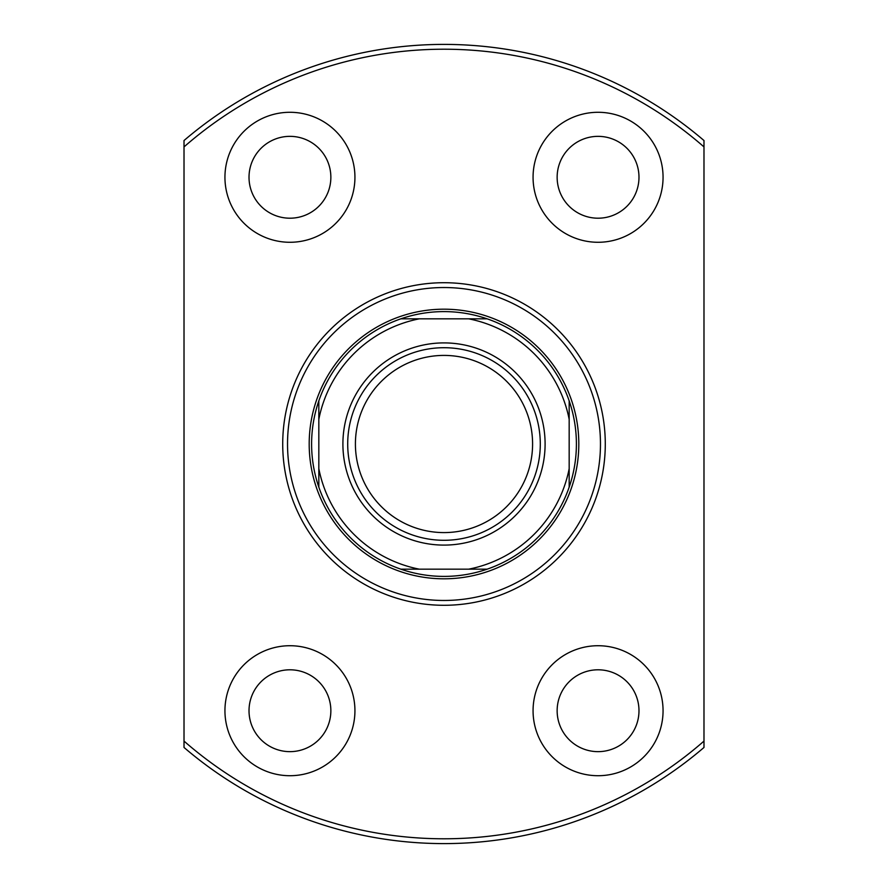 <?xml version="1.0" encoding="UTF-8"?>
<svg xmlns="http://www.w3.org/2000/svg" width="888" height="888" viewBox="0 0 888 888"><rect width="100%" height="100%" fill="white"/><g stroke="black" fill="none" stroke-linecap="round" stroke-linejoin="round"><path stroke-width="1.33" d="M444 576.401A132.401 132.401 0 0 0 487.135 569.175L400.865 569.175A132.401 132.401 0 0 1 318.825 487.135L318.825 400.865A132.401 132.401 0 0 1 400.865 318.825L487.135 318.825A132.401 132.401 0 0 0 400.865 318.825L419.336 318.825A127.583 127.583 0 0 0 318.825 419.336L318.825 400.865A132.401 132.401 0 0 0 318.825 487.135L318.825 468.664A127.583 127.583 0 0 0 419.336 569.175L400.865 569.175A132.401 132.401 0 0 0 444 576.401M444 309.191A134.81 134.81 0 0 1 578.81 444A134.81 134.81 0 0 1 444 578.81A134.81 134.81 0 0 1 309.191 444A134.81 134.81 0 0 1 444 309.191M569.175 487.135A132.401 132.401 0 0 0 569.175 400.865L569.175 487.135A132.401 132.401 0 0 1 487.135 569.175L468.664 569.175A127.583 127.583 0 0 0 569.175 468.664L569.175 487.135M487.135 318.825A132.401 132.401 0 0 1 569.175 400.865L569.175 419.336A127.583 127.583 0 0 0 468.664 318.825L487.135 318.825M444 605.283A161.283 161.283 0 0 1 282.717 444A161.283 161.283 0 0 1 444 282.717A161.283 161.283 0 0 1 605.283 444A161.283 161.283 0 0 1 444 605.283M444 287.534A156.466 156.466 0 0 0 287.534 444A156.466 156.466 0 0 0 444 600.466A156.466 156.466 0 0 0 600.466 444A156.466 156.466 0 0 0 444 287.534M289.932 669.796A40.926 40.926 0 0 0 249.017 710.722A40.926 40.926 0 0 0 289.932 751.648A40.926 40.926 0 0 0 330.858 710.722A40.926 40.926 0 0 0 289.932 669.796M289.932 136.352A40.926 40.926 0 0 0 249.017 177.278A40.926 40.926 0 0 0 289.932 218.204A40.926 40.926 0 0 0 330.858 177.278A40.926 40.926 0 0 0 289.932 136.352M598.068 136.352A40.926 40.926 0 0 0 557.142 177.278A40.926 40.926 0 0 0 598.068 218.204A40.926 40.926 0 0 0 638.983 177.278A40.926 40.926 0 0 0 598.068 136.352M598.068 669.796A40.926 40.926 0 0 0 557.142 710.722A40.926 40.926 0 0 0 598.068 751.648A40.926 40.926 0 0 0 638.983 710.722A40.926 40.926 0 0 0 598.068 669.796M598.068 645.72A64.99 64.99 0 0 0 533.066 710.722A64.99 64.99 0 0 0 598.068 775.712A64.99 64.99 0 0 0 663.059 710.722A64.99 64.99 0 0 0 598.068 645.72M598.068 112.288A64.99 64.99 0 0 0 533.066 177.278A64.99 64.99 0 0 0 598.068 242.28A64.99 64.99 0 0 0 663.059 177.278A64.99 64.99 0 0 0 598.068 112.288M289.932 112.288A64.99 64.99 0 0 0 224.942 177.278A64.99 64.99 0 0 0 289.932 242.28A64.99 64.99 0 0 0 354.934 177.278A64.99 64.99 0 0 0 289.932 112.288M289.932 645.72A64.99 64.99 0 0 0 224.942 710.722A64.99 64.99 0 0 0 289.932 775.712A64.99 64.99 0 0 0 354.934 710.722A64.99 64.99 0 0 0 289.932 645.72M184.016 146.909L184.016 140.537A399.6 399.6 0 0 1 703.984 140.537L703.984 146.909A394.783 394.783 0 0 0 184.016 146.909L184.016 741.091A394.783 394.783 0 0 0 703.984 741.091L703.984 747.463A399.6 399.6 0 0 1 184.016 747.463L184.016 741.091M703.984 146.909L703.984 741.091M355.411 444A88.589 88.589 0 0 0 444 532.589A88.589 88.589 0 0 0 532.589 444A88.589 88.589 0 0 0 444 355.411A88.589 88.589 0 0 0 355.411 444M540.293 444A96.293 96.293 0 0 1 444 540.293A96.293 96.293 0 0 1 347.708 444A96.293 96.293 0 0 1 444 347.708A96.293 96.293 0 0 1 540.293 444M545.099 444A101.099 101.099 0 0 1 444 545.099A101.099 101.099 0 0 1 342.901 444A101.099 101.099 0 0 1 444 342.901A101.099 101.099 0 0 1 545.099 444"/></g></svg>
